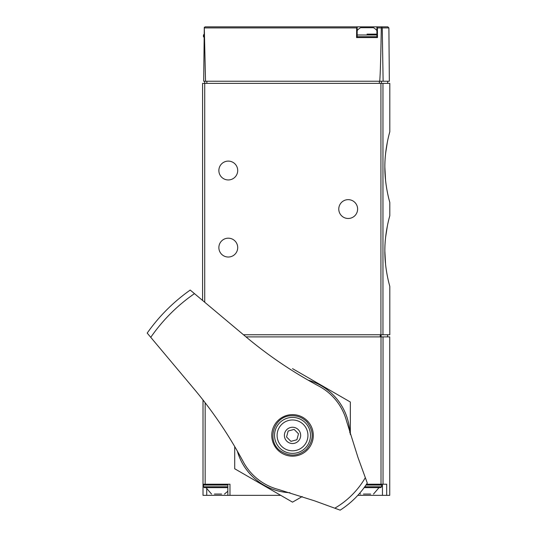 <?xml version="1.0" encoding="UTF-8"?>
<svg xmlns="http://www.w3.org/2000/svg" width="537" height="537" viewBox="0 0 537 537"><rect width="100%" height="100%" fill="white"/><g stroke="black" fill="none" stroke-linecap="round" stroke-linejoin="round"><path stroke-width="0.81" d="M385.559 264.345L384.848 251.034C384.74 270.044 389.963 286.765 389.802 286.362L389.802 334.752L243.476 334.752M385.606 237.314L387.338 226.111M389.11 218.317L389.802 215.706C389.963 215.324 384.747 231.997 384.848 251.034M389.11 134.378L389.802 131.766L389.802 83.376L202.59 83.376L202.59 300.452M385.559 180.405L384.848 167.094C384.74 186.111 389.963 202.832 389.802 202.429L389.802 215.706M385.606 153.374L387.338 142.171M389.802 131.766C389.963 131.384 384.747 148.064 384.848 167.101M388.889 27.911L389.352 81.235L383.123 81.235L382.257 27.911L388.889 27.911L387.815 26.85L376.893 26.85L377.41 27.911L377.504 37.556L356.568 37.556L356.662 27.911L357.179 26.85L205.215 26.85L204.288 27.387L205.523 81.235L203.677 81.235L204.288 27.387M356.622 26.85L387.815 26.85M383.123 81.235L379.726 81.235C380.283 75.093 380.807 57.318 381.304 27.911L381.807 27.172L382.257 27.911M205.523 81.235L379.726 81.235M381.263 26.85L381.807 27.172M204.731 81.235L204.731 302.244M357.179 26.85L357.179 37.556L376.893 37.556L376.893 26.85M357.615 209.068A9.424 9.424 0 0 1 343.485 217.223A9.424 9.424 0 0 1 343.485 200.905A9.424 9.424 0 0 1 357.615 209.068M237.71 170.524A9.424 9.424 0 0 1 223.573 178.687A9.424 9.424 0 0 1 223.573 162.369A9.424 9.424 0 0 1 237.71 170.524M237.71 247.611A9.424 9.424 0 0 1 223.573 255.766A9.424 9.424 0 0 1 223.573 239.448A9.424 9.424 0 0 1 237.71 247.611M367.033 34.133L376.893 34.133M357.179 30.569A12.848 12.848 0 0 1 360.569 27.709L373.504 27.709A12.848 12.848 0 0 1 376.893 30.569M383.035 484.213L383.035 336.894L389.734 336.894L389.734 495.342L386.687 495.342L386.687 484.213L366.516 484.213M383.035 336.894L246.027 336.894M280.737 495.342L229.977 495.342L229.977 484.213L203.02 484.213L203.02 400.011M203.02 484.213L203.02 495.342L229.977 495.342M386.687 495.342L357.817 495.342M214.464 494.06L221.553 494.06M214.411 494.06L221.606 494.06M211.544 494.06L206.02 487.636M204.302 484.213L203.449 485.065L203.449 486.777L204.302 487.636L227.836 487.636M363.489 494.06L370.584 494.06M363.442 494.06L370.631 494.06M360.569 494.06L359.548 493.402M364.133 487.636L380.74 487.636L364.133 487.636M334.793 508.197L340.156 510.15A88.645 88.645 0 0 0 367.281 483.025L357.984 457.484L346.533 421.035A55.888 55.888 0 0 0 318.884 386.116C292.631 372.04 268.211 355.528 245.644 336.578L190.219 290.067A177.72 177.72 0 0 0 147.198 333.088L193.703 388.513C212.625 411.033 229.138 435.447 243.248 461.753A55.888 55.888 0 0 0 278.166 489.402L314.615 500.853L334.793 508.197A84.188 84.188 0 0 0 365.328 477.662M310.487 445.817A20.768 20.768 0 0 0 277.837 420.706A20.768 20.768 0 0 0 277.837 450.08A20.768 20.768 0 0 0 310.487 445.817M298.277 441.146A8.136 8.136 0 0 1 284.664 437.494A8.136 8.136 0 0 1 294.625 427.533A8.136 8.136 0 0 1 298.277 441.146M294.122 429.419L288.154 431.023L286.55 436.99L290.92 441.36L296.894 439.763L298.491 433.789L294.122 429.419M303.425 446.294A15.419 15.419 0 0 1 277.629 439.38A15.419 15.419 0 0 1 296.511 420.498A15.419 15.419 0 0 1 303.425 446.294M349.849 432.835A57.385 57.385 0 0 0 308.164 380.183M350.332 434.453L350.332 402.012L292.524 368.637M234.709 446.549L234.709 468.767L292.524 502.149L302.21 496.55M237.307 451.033A57.385 57.385 0 0 0 289.96 492.718M382.955 334.752L382.955 83.376M356.662 27.911L204.449 27.911M381.304 27.911L377.41 27.911M206.873 81.235L206.873 83.376M379.384 81.235L379.384 83.376M381.424 81.235L381.424 83.376M380.928 334.752L380.928 83.376M204.302 37.556L203.449 36.697L204.067 36.697M203.449 36.697L203.449 34.986L204.087 34.986M357.179 36.697L376.893 36.697M357.179 34.986L376.893 34.986M381.008 484.213L381.008 336.894M205.161 484.213L205.161 402.77M380.263 336.894L380.263 334.752M381.075 336.894L381.075 334.752M382.451 484.213L382.451 495.342M206.725 489.147L206.725 495.342M203.449 486.777L227.836 486.777M203.449 485.065L227.836 485.065M364.751 486.777L381.599 486.777L380.74 487.636M365.939 485.065L381.599 485.065L380.74 484.213M194.468 293.632A172.37 172.37 0 0 0 150.763 337.337M367.281 483.025A88.645 88.645 0 0 1 340.156 510.15M305.238 448.106A17.983 17.983 0 0 1 275.145 440.045A17.983 17.983 0 0 1 297.176 418.021A17.983 17.983 0 0 1 305.238 448.106M387.66 81.235L387.66 83.376M203.449 34.986L204.302 34.133M387.573 336.894L387.573 334.752M227.836 484.213L227.836 495.342M224.473 494.06L227.836 491.254M373.504 494.06L379.028 487.636M381.599 486.777L381.599 485.065M306.452 449.321C313.944 440.3 314.085 431.157 306.882 421.907C302.418 417.363 297.015 415.323 290.665 415.779C273.487 416.477 266.318 441.166 280.448 450.959C289.524 456.92 298.196 456.376 306.452 449.321"/></g></svg>
